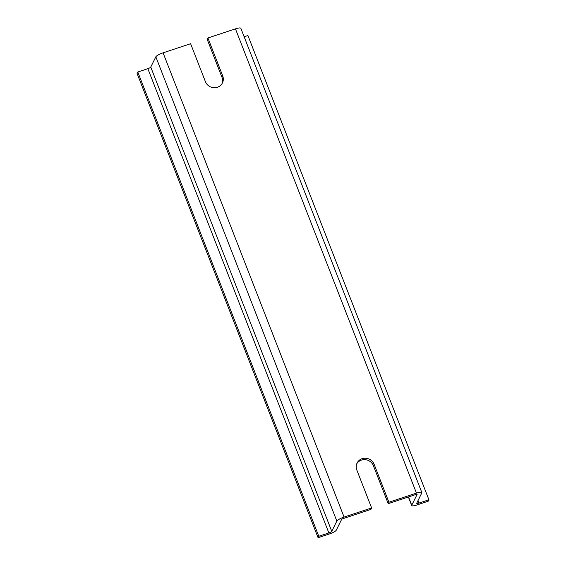 <?xml version="1.0" encoding="UTF-8"?>
<svg xmlns="http://www.w3.org/2000/svg" width="566" height="566" viewBox="0 0 566 566"><rect width="100%" height="100%" fill="white"/><g stroke="black" fill="none" stroke-linecap="round" stroke-linejoin="round"><path stroke-width="0.85" d="M147.86 68.677L328.86 532.931L318.792 536.264L137.793 72.016L147.86 68.677A2.724 0.594 158.7 0 0 150.754 67.078L155.834 56.833A6.806 1.479 158.7 0 1 163.079 52.836L190.615 43.716L205.394 81.624A9.36 8.886 -153.6 0 0 213.707 87.716A9.36 8.886 -153.6 0 0 222.431 82.919A9.36 8.886 -153.6 0 0 222.7 75.894L207.92 37.979L207.206 39.415L221.985 77.33A9.36 8.886 -153.6 0 1 222.042 83.619M356.778 463.759A9.36 8.886 -153.6 0 1 365.537 459.705A9.36 8.886 -153.6 0 1 373.426 465.754L388.212 503.669L415.741 494.543A1.705 0.368 158.7 0 1 417.092 494.408A1.705 0.368 158.7 0 1 417.078 494.5L411.758 505.226A6.127 1.33 158.7 0 0 411.715 505.572A6.127 1.33 158.7 0 0 416.569 505.07L428.207 501.214L428.922 499.778L247.915 35.524L244.144 36.776M137.793 72.016L137.078 73.446L318.085 537.7L329.723 533.844A6.127 1.33 158.7 0 0 336.239 530.243L341.56 519.524A1.705 0.368 158.7 0 1 343.371 518.52L370.907 509.4L371.614 507.964L356.835 470.049A9.36 8.886 -153.6 0 1 357.104 463.023A9.36 8.886 -153.6 0 1 365.827 458.227A9.36 8.886 -153.6 0 1 374.14 464.318L388.92 502.233L388.212 503.669M417.927 500.74L418.854 503.11A2.724 0.594 158.7 0 1 416.696 503.337A2.724 0.594 158.7 0 1 416.718 503.181L421.797 492.936A6.806 1.479 158.7 0 0 421.847 492.554L240.84 28.3A6.806 1.479 158.7 0 0 235.449 28.859L207.92 37.979M371.614 507.964L344.086 517.083A6.806 1.479 158.7 0 0 336.841 521.088L331.761 531.325A2.724 0.594 158.7 0 1 328.86 532.931M318.792 536.264L318.085 537.7M421.847 492.554A6.806 1.479 158.7 0 0 416.456 493.106L388.92 502.233M418.854 503.11L428.922 499.778M222.7 75.894L221.985 77.33M163.079 52.836L344.086 517.083M155.834 56.833L336.841 521.088M150.754 67.078L331.761 531.325M235.449 28.859L416.456 493.106M408.525 496.934L411.758 505.226M374.14 464.318L373.426 465.754M408.369 496.99L411.715 505.572"/></g></svg>
